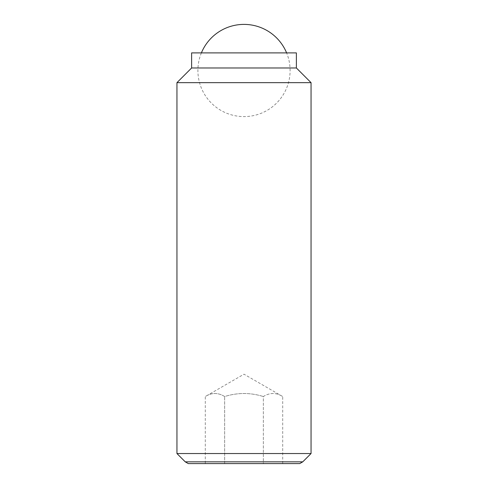 <?xml version="1.0" encoding="UTF-8"?>
<svg xmlns="http://www.w3.org/2000/svg" width="488" height="488" viewBox="0 0 488 488"><rect width="100%" height="100%" fill="white"/><g stroke="black" fill="none" stroke-linecap="round" stroke-linejoin="round"><path stroke-width="0.37" stroke-dasharray="2.44 1.83" d="M201.391 52.899A46.098 46.098 0 0 0 244 116.602A46.098 46.098 0 0 0 286.608 52.899M282.711 463.6L282.711 396.543C276.263 392.505 269.809 392.505 263.355 396.543L263.355 463.6L224.645 463.6L282.711 463.6L263.355 463.6L263.355 396.543C269.809 392.505 276.263 392.505 282.711 396.543L244 374.192L205.289 396.543C211.737 392.505 218.191 392.505 224.645 396.543C237.546 392.505 250.454 392.505 263.355 396.543C250.454 392.505 237.546 392.505 224.645 396.543C218.191 392.505 211.737 392.505 205.289 396.543L205.289 463.6L224.645 463.6L224.645 396.543L224.645 463.6L205.289 463.6M176.949 453.541L311.051 453.541M302.749 461.843L185.251 461.843M176.949 82.655L311.051 82.655M191.613 67.984L296.387 67.984M191.613 52.899L296.387 52.899M188.289 463.6L299.711 463.6"/><path stroke-width="0.73" d="M286.608 52.899A46.098 46.098 0 0 0 201.391 52.899M176.949 453.541L185.251 461.843L302.749 461.843L311.051 453.541L311.051 82.655L296.387 67.984L296.387 52.899L191.613 52.899L191.613 67.984L176.949 82.655L176.949 453.541L311.051 453.541M302.749 461.843L299.711 463.6L188.289 463.6L185.251 461.843M296.387 67.984L191.613 67.984M311.051 82.655L176.949 82.655"/></g></svg>
